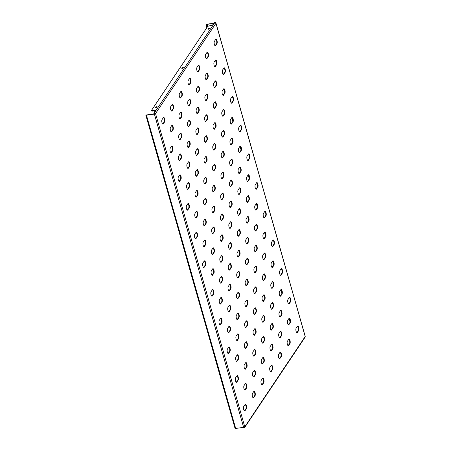 <?xml version="1.0" encoding="UTF-8"?>
<svg xmlns="http://www.w3.org/2000/svg" width="451" height="451" viewBox="0 0 451 451"><rect width="100%" height="100%" fill="white"/><g stroke="black" fill="none" stroke-linecap="round" stroke-linejoin="round"><path stroke-width="0.68" d="M205.368 78.356A2.385 0.84 82.1 0 0 206.355 79.737A2.385 0.84 82.1 0 0 206.637 79.528L207.95 77.572A2.385 0.84 82.1 0 0 208.091 74.86A2.385 0.84 82.1 0 0 207.009 73.056A2.385 0.84 82.1 0 0 206.721 73.271L205.414 75.227A2.385 0.84 82.1 0 0 205.368 78.356M206.124 79.686A2.385 0.84 82.1 0 0 206.197 79.59L207.505 77.634A2.385 0.84 82.1 0 0 207.708 75.238A2.385 0.84 82.1 0 0 206.8 73.175M214.101 65.31A2.385 0.84 82.1 0 0 215.082 66.692A2.385 0.84 82.1 0 0 215.369 66.483L216.677 64.527A2.385 0.84 82.1 0 0 216.824 61.815A2.385 0.84 82.1 0 0 215.736 60.011A2.385 0.84 82.1 0 0 215.448 60.22L214.14 62.176A2.385 0.84 82.1 0 0 214.101 65.31M214.851 66.635A2.385 0.84 82.1 0 0 214.924 66.545L216.238 64.589A2.385 0.84 82.1 0 0 216.435 62.187A2.385 0.84 82.1 0 0 215.527 60.13M205.65 57.486A2.385 0.84 82.1 0 0 206.631 58.872A2.385 0.84 82.1 0 0 206.919 58.664L208.227 56.702A2.385 0.84 82.1 0 0 208.373 53.996A2.385 0.84 82.1 0 0 207.285 52.192A2.385 0.84 82.1 0 0 207.003 52.401L205.69 54.357A2.385 0.84 82.1 0 0 205.65 57.486M206.4 58.816A2.385 0.84 82.1 0 0 206.473 58.72L207.787 56.764A2.385 0.84 82.1 0 0 207.99 54.368A2.385 0.84 82.1 0 0 207.077 52.305M214.377 44.44A2.385 0.84 82.1 0 0 215.364 45.822A2.385 0.84 82.1 0 0 215.646 45.613L216.954 43.657A2.385 0.84 82.1 0 0 217.1 40.951A2.385 0.84 82.1 0 0 216.012 39.147A2.385 0.84 82.1 0 0 215.73 39.355L214.422 41.312A2.385 0.84 82.1 0 0 214.377 44.44M215.127 45.771A2.385 0.84 82.1 0 0 215.206 45.675L216.514 43.719A2.385 0.84 82.1 0 0 216.717 41.323A2.385 0.84 82.1 0 0 215.803 39.26M155.866 107.49A0.874 0.299 164.1 0 1 156.993 107.169M155.556 107.225A0.874 0.299 164.1 0 1 156.446 106.786A0.874 0.299 164.1 0 1 157.207 106.876A0.874 0.299 164.1 0 1 157.173 107.005A0.874 0.299 164.1 0 1 156.288 107.445A0.874 0.299 164.1 0 1 155.527 107.355A0.874 0.299 164.1 0 1 155.556 107.225M208.238 29.214A0.874 0.299 164.1 0 1 209.365 28.892M207.928 28.949A0.874 0.299 164.1 0 1 208.819 28.509A0.874 0.299 164.1 0 1 209.58 28.599A0.874 0.299 164.1 0 1 209.552 28.723A0.874 0.299 164.1 0 1 208.661 29.168A0.874 0.299 164.1 0 1 207.9 29.078A0.874 0.299 164.1 0 1 207.928 28.949M182.052 68.355A0.874 0.299 164.1 0 1 183.179 68.033M181.742 68.09A0.874 0.299 164.1 0 1 182.632 67.644A0.874 0.299 164.1 0 1 183.394 67.735A0.874 0.299 164.1 0 1 183.36 67.864A0.874 0.299 164.1 0 1 182.475 68.31A0.874 0.299 164.1 0 1 181.714 68.214A0.874 0.299 164.1 0 1 181.742 68.09M196.924 70.536A2.385 0.84 82.1 0 0 197.904 71.918A2.385 0.84 82.1 0 0 198.186 71.709L199.5 69.753A2.385 0.84 82.1 0 0 199.641 67.041A2.385 0.84 82.1 0 0 198.558 65.237A2.385 0.84 82.1 0 0 198.271 65.446L196.963 67.402A2.385 0.84 82.1 0 0 196.924 70.536M197.673 71.861A2.385 0.84 82.1 0 0 197.747 71.771L199.054 69.815A2.385 0.84 82.1 0 0 199.257 67.413A2.385 0.84 82.1 0 0 198.35 65.356M188.191 83.582A2.385 0.84 82.1 0 0 189.178 84.963A2.385 0.84 82.1 0 0 189.459 84.754L190.767 82.798A2.385 0.84 82.1 0 0 190.914 80.086A2.385 0.84 82.1 0 0 189.826 78.282A2.385 0.84 82.1 0 0 189.544 78.497L188.236 80.453A2.385 0.84 82.1 0 0 188.191 83.582M188.941 84.912A2.385 0.84 82.1 0 0 189.02 84.816L190.328 82.86A2.385 0.84 82.1 0 0 190.531 80.464A2.385 0.84 82.1 0 0 189.617 78.401M179.464 96.627A2.385 0.84 82.1 0 0 180.445 98.008A2.385 0.84 82.1 0 0 180.733 97.799L182.041 95.843A2.385 0.84 82.1 0 0 182.187 93.137A2.385 0.84 82.1 0 0 181.099 91.333A2.385 0.84 82.1 0 0 180.812 91.542L179.504 93.498A2.385 0.84 82.1 0 0 179.464 96.627M180.214 97.957A2.385 0.84 82.1 0 0 180.287 97.861L181.601 95.905A2.385 0.84 82.1 0 0 181.798 93.509A2.385 0.84 82.1 0 0 180.89 91.446M170.732 109.672A2.385 0.84 82.1 0 0 171.718 111.053A2.385 0.84 82.1 0 0 172 110.845L173.314 108.888A2.385 0.84 82.1 0 0 173.455 106.182A2.385 0.84 82.1 0 0 172.372 104.378A2.385 0.84 82.1 0 0 172.085 104.587L170.777 106.543A2.385 0.84 82.1 0 0 170.732 109.672M171.487 111.002A2.385 0.84 82.1 0 0 171.56 110.907L172.868 108.95A2.385 0.84 82.1 0 0 173.071 106.554A2.385 0.84 82.1 0 0 172.164 104.491M162.005 122.717A2.385 0.84 82.1 0 0 162.986 124.104A2.385 0.84 82.1 0 0 163.273 123.895L164.581 121.933A2.385 0.84 82.1 0 0 164.728 119.227A2.385 0.84 82.1 0 0 163.64 117.423A2.385 0.84 82.1 0 0 163.358 117.632L162.05 119.588A2.385 0.84 82.1 0 0 162.005 122.717M162.755 124.048A2.385 0.84 82.1 0 0 162.834 123.952L164.141 121.995A2.385 0.84 82.1 0 0 164.344 119.6A2.385 0.84 82.1 0 0 163.431 117.536M222.552 73.13A2.385 0.84 82.1 0 0 223.533 74.511A2.385 0.84 82.1 0 0 223.82 74.302L225.128 72.346A2.385 0.84 82.1 0 0 225.274 69.634A2.385 0.84 82.1 0 0 224.186 67.83A2.385 0.84 82.1 0 0 223.899 68.045L222.591 70.001A2.385 0.84 82.1 0 0 222.552 73.13M223.301 74.46A2.385 0.84 82.1 0 0 223.375 74.364L224.683 72.408A2.385 0.84 82.1 0 0 224.886 70.012A2.385 0.84 82.1 0 0 223.978 67.949M213.819 86.175A2.385 0.84 82.1 0 0 214.806 87.556A2.385 0.84 82.1 0 0 215.088 87.347L216.395 85.391A2.385 0.84 82.1 0 0 216.542 82.685A2.385 0.84 82.1 0 0 215.46 80.881A2.385 0.84 82.1 0 0 215.172 81.09L213.864 83.046A2.385 0.84 82.1 0 0 213.819 86.175M214.569 87.505A2.385 0.84 82.1 0 0 214.648 87.409L215.956 85.453A2.385 0.84 82.1 0 0 216.159 83.057A2.385 0.84 82.1 0 0 215.245 80.994M205.092 99.22A2.385 0.84 82.1 0 0 206.073 100.601A2.385 0.84 82.1 0 0 206.361 100.393L207.669 98.436A2.385 0.84 82.1 0 0 207.815 95.73A2.385 0.84 82.1 0 0 206.727 93.926A2.385 0.84 82.1 0 0 206.445 94.135L205.132 96.091A2.385 0.84 82.1 0 0 205.092 99.22M205.842 100.55A2.385 0.84 82.1 0 0 205.921 100.455L207.229 98.498A2.385 0.84 82.1 0 0 207.432 96.102A2.385 0.84 82.1 0 0 206.519 94.039M196.365 112.265A2.385 0.84 82.1 0 0 197.346 113.652A2.385 0.84 82.1 0 0 197.634 113.443L198.942 111.482A2.385 0.84 82.1 0 0 199.088 108.776A2.385 0.84 82.1 0 0 198 106.972A2.385 0.84 82.1 0 0 197.713 107.18L196.405 109.136A2.385 0.84 82.1 0 0 196.365 112.265M197.115 113.596A2.385 0.84 82.1 0 0 197.188 113.5L198.496 111.544A2.385 0.84 82.1 0 0 198.699 109.148A2.385 0.84 82.1 0 0 197.792 107.084M187.633 125.316A2.385 0.84 82.1 0 0 188.619 126.697A2.385 0.84 82.1 0 0 188.901 126.489L190.209 124.532A2.385 0.84 82.1 0 0 190.356 121.821A2.385 0.84 82.1 0 0 189.268 120.017A2.385 0.84 82.1 0 0 188.986 120.225L187.678 122.182A2.385 0.84 82.1 0 0 187.633 125.316M188.383 126.641A2.385 0.84 82.1 0 0 188.462 126.551L189.77 124.594A2.385 0.84 82.1 0 0 189.972 122.193A2.385 0.84 82.1 0 0 189.059 120.135M178.906 138.361A2.385 0.84 82.1 0 0 179.887 139.742A2.385 0.84 82.1 0 0 180.174 139.534L181.482 137.578A2.385 0.84 82.1 0 0 181.629 134.866A2.385 0.84 82.1 0 0 180.541 133.062A2.385 0.84 82.1 0 0 180.259 133.276L178.946 135.232A2.385 0.84 82.1 0 0 178.906 138.361M179.656 139.692A2.385 0.84 82.1 0 0 179.729 139.596L181.043 137.64A2.385 0.84 82.1 0 0 181.246 135.238A2.385 0.84 82.1 0 0 180.332 133.18M170.179 151.406A2.385 0.84 82.1 0 0 171.16 152.788A2.385 0.84 82.1 0 0 171.442 152.579L172.756 150.623A2.385 0.84 82.1 0 0 172.896 147.917A2.385 0.84 82.1 0 0 171.814 146.113A2.385 0.84 82.1 0 0 171.527 146.321L170.219 148.278A2.385 0.84 82.1 0 0 170.179 151.406M170.929 152.737A2.385 0.84 82.1 0 0 171.002 152.641L172.31 150.685A2.385 0.84 82.1 0 0 172.513 148.289A2.385 0.84 82.1 0 0 171.605 146.225M230.72 101.819A2.385 0.84 82.1 0 0 231.707 103.2A2.385 0.84 82.1 0 0 231.989 102.991L233.297 101.03A2.385 0.84 82.1 0 0 233.443 98.324A2.385 0.84 82.1 0 0 232.355 96.52A2.385 0.84 82.1 0 0 232.073 96.728L230.765 98.684A2.385 0.84 82.1 0 0 230.72 101.819M231.47 103.144A2.385 0.84 82.1 0 0 231.549 103.048L232.857 101.092A2.385 0.84 82.1 0 0 233.06 98.696A2.385 0.84 82.1 0 0 232.147 96.632M221.993 114.864A2.385 0.84 82.1 0 0 222.974 116.245A2.385 0.84 82.1 0 0 223.262 116.037L224.57 114.08A2.385 0.84 82.1 0 0 224.716 111.369A2.385 0.84 82.1 0 0 223.628 109.565A2.385 0.84 82.1 0 0 223.346 109.773L222.033 111.73A2.385 0.84 82.1 0 0 221.993 114.864M222.743 116.189A2.385 0.84 82.1 0 0 222.817 116.099L224.13 114.142A2.385 0.84 82.1 0 0 224.333 111.741A2.385 0.84 82.1 0 0 223.42 109.683M213.267 127.909A2.385 0.84 82.1 0 0 214.248 129.29A2.385 0.84 82.1 0 0 214.529 129.082L215.843 127.126A2.385 0.84 82.1 0 0 215.984 124.414A2.385 0.84 82.1 0 0 214.901 122.61A2.385 0.84 82.1 0 0 214.614 122.824L213.306 124.78A2.385 0.84 82.1 0 0 213.267 127.909M214.016 129.24A2.385 0.84 82.1 0 0 214.09 129.144L215.398 127.188A2.385 0.84 82.1 0 0 215.601 124.792A2.385 0.84 82.1 0 0 214.693 122.728M204.534 140.954A2.385 0.84 82.1 0 0 205.521 142.336A2.385 0.84 82.1 0 0 205.803 142.127L207.11 140.171A2.385 0.84 82.1 0 0 207.257 137.465A2.385 0.84 82.1 0 0 206.169 135.661A2.385 0.84 82.1 0 0 205.887 135.869L204.579 137.826A2.385 0.84 82.1 0 0 204.534 140.954M205.284 142.285A2.385 0.84 82.1 0 0 205.363 142.189L206.671 140.233A2.385 0.84 82.1 0 0 206.874 137.837A2.385 0.84 82.1 0 0 205.96 135.774M195.807 154A2.385 0.84 82.1 0 0 196.788 155.381A2.385 0.84 82.1 0 0 197.076 155.172L198.384 153.216A2.385 0.84 82.1 0 0 198.53 150.51A2.385 0.84 82.1 0 0 197.442 148.706A2.385 0.84 82.1 0 0 197.16 148.915L195.847 150.871A2.385 0.84 82.1 0 0 195.807 154M196.557 155.33A2.385 0.84 82.1 0 0 196.63 155.234L197.944 153.278A2.385 0.84 82.1 0 0 198.147 150.882A2.385 0.84 82.1 0 0 197.234 148.819M187.08 167.045A2.385 0.84 82.1 0 0 188.061 168.432A2.385 0.84 82.1 0 0 188.343 168.223L189.657 166.261A2.385 0.84 82.1 0 0 189.798 163.555A2.385 0.84 82.1 0 0 188.715 161.751A2.385 0.84 82.1 0 0 188.428 161.96L187.12 163.916A2.385 0.84 82.1 0 0 187.08 167.045M187.83 168.375A2.385 0.84 82.1 0 0 187.904 168.279L189.211 166.323A2.385 0.84 82.1 0 0 189.414 163.927A2.385 0.84 82.1 0 0 188.507 161.864M178.348 180.096A2.385 0.84 82.1 0 0 179.335 181.477A2.385 0.84 82.1 0 0 179.616 181.268L180.924 179.312A2.385 0.84 82.1 0 0 181.071 176.6A2.385 0.84 82.1 0 0 179.983 174.796A2.385 0.84 82.1 0 0 179.701 175.005L178.393 176.961A2.385 0.84 82.1 0 0 178.348 180.096M179.098 181.42A2.385 0.84 82.1 0 0 179.177 181.33L180.485 179.368A2.385 0.84 82.1 0 0 180.688 176.972A2.385 0.84 82.1 0 0 179.774 174.915M238.895 130.502A2.385 0.84 82.1 0 0 239.876 131.884A2.385 0.84 82.1 0 0 240.163 131.675L241.471 129.719A2.385 0.84 82.1 0 0 241.618 127.013A2.385 0.84 82.1 0 0 240.53 125.209A2.385 0.84 82.1 0 0 240.242 125.417L238.934 127.374A2.385 0.84 82.1 0 0 238.895 130.502M239.644 131.833A2.385 0.84 82.1 0 0 239.718 131.737L241.031 129.781A2.385 0.84 82.1 0 0 241.229 127.385A2.385 0.84 82.1 0 0 240.321 125.322M230.162 143.548A2.385 0.84 82.1 0 0 231.149 144.934A2.385 0.84 82.1 0 0 231.431 144.72L232.744 142.764A2.385 0.84 82.1 0 0 232.885 140.058A2.385 0.84 82.1 0 0 231.803 138.254A2.385 0.84 82.1 0 0 231.515 138.463L230.207 140.419A2.385 0.84 82.1 0 0 230.162 143.548M230.918 144.878A2.385 0.84 82.1 0 0 230.991 144.782L232.299 142.826A2.385 0.84 82.1 0 0 232.502 140.43A2.385 0.84 82.1 0 0 231.594 138.367M221.435 156.598A2.385 0.84 82.1 0 0 222.416 157.98A2.385 0.84 82.1 0 0 222.704 157.771L224.012 155.809A2.385 0.84 82.1 0 0 224.158 153.103A2.385 0.84 82.1 0 0 223.07 151.299A2.385 0.84 82.1 0 0 222.788 151.508L221.48 153.464A2.385 0.84 82.1 0 0 221.435 156.598M222.185 157.923A2.385 0.84 82.1 0 0 222.264 157.827L223.572 155.871A2.385 0.84 82.1 0 0 223.775 153.475A2.385 0.84 82.1 0 0 222.862 151.412M212.709 169.644A2.385 0.84 82.1 0 0 213.689 171.025A2.385 0.84 82.1 0 0 213.977 170.816L215.285 168.86A2.385 0.84 82.1 0 0 215.431 166.148A2.385 0.84 82.1 0 0 214.343 164.344A2.385 0.84 82.1 0 0 214.056 164.553L212.748 166.509A2.385 0.84 82.1 0 0 212.709 169.644M213.458 170.968A2.385 0.84 82.1 0 0 213.532 170.878L214.839 168.922A2.385 0.84 82.1 0 0 215.042 166.52A2.385 0.84 82.1 0 0 214.135 164.463M203.976 182.689A2.385 0.84 82.1 0 0 204.963 184.07A2.385 0.84 82.1 0 0 205.244 183.861L206.552 181.905A2.385 0.84 82.1 0 0 206.699 179.194A2.385 0.84 82.1 0 0 205.617 177.39A2.385 0.84 82.1 0 0 205.329 177.604L204.021 179.56A2.385 0.84 82.1 0 0 203.976 182.689M204.726 184.019A2.385 0.84 82.1 0 0 204.805 183.923L206.113 181.967A2.385 0.84 82.1 0 0 206.316 179.571A2.385 0.84 82.1 0 0 205.402 177.508M195.249 195.734A2.385 0.84 82.1 0 0 196.23 197.115A2.385 0.84 82.1 0 0 196.518 196.907L197.826 194.95A2.385 0.84 82.1 0 0 197.972 192.244A2.385 0.84 82.1 0 0 196.884 190.44A2.385 0.84 82.1 0 0 196.602 190.649L195.289 192.605A2.385 0.84 82.1 0 0 195.249 195.734M195.999 197.064A2.385 0.84 82.1 0 0 196.078 196.969L197.386 195.012A2.385 0.84 82.1 0 0 197.589 192.616A2.385 0.84 82.1 0 0 196.675 190.553M186.522 208.779A2.385 0.84 82.1 0 0 187.503 210.16A2.385 0.84 82.1 0 0 187.791 209.952L189.099 207.996A2.385 0.84 82.1 0 0 189.245 205.29A2.385 0.84 82.1 0 0 188.157 203.486A2.385 0.84 82.1 0 0 187.87 203.694L186.562 205.65A2.385 0.84 82.1 0 0 186.522 208.779M187.272 210.11A2.385 0.84 82.1 0 0 187.345 210.014L188.653 208.058A2.385 0.84 82.1 0 0 188.856 205.662A2.385 0.84 82.1 0 0 187.949 203.598M247.063 159.192A2.385 0.84 82.1 0 0 248.05 160.573A2.385 0.84 82.1 0 0 248.332 160.364L249.64 158.408A2.385 0.84 82.1 0 0 249.786 155.696A2.385 0.84 82.1 0 0 248.698 153.892A2.385 0.84 82.1 0 0 248.416 154.101L247.109 156.063A2.385 0.84 82.1 0 0 247.063 159.192M247.813 160.517A2.385 0.84 82.1 0 0 247.892 160.426L249.2 158.47A2.385 0.84 82.1 0 0 249.403 156.069A2.385 0.84 82.1 0 0 248.49 154.011M238.337 172.237A2.385 0.84 82.1 0 0 239.318 173.618A2.385 0.84 82.1 0 0 239.605 173.41L240.913 171.453A2.385 0.84 82.1 0 0 241.06 168.742A2.385 0.84 82.1 0 0 239.971 166.938A2.385 0.84 82.1 0 0 239.69 167.152L238.376 169.108A2.385 0.84 82.1 0 0 238.337 172.237M239.086 173.567A2.385 0.84 82.1 0 0 239.16 173.472L240.473 171.515A2.385 0.84 82.1 0 0 240.676 169.119A2.385 0.84 82.1 0 0 239.763 167.056M229.61 185.282A2.385 0.84 82.1 0 0 230.591 186.663A2.385 0.84 82.1 0 0 230.873 186.455L232.186 184.498A2.385 0.84 82.1 0 0 232.327 181.792A2.385 0.84 82.1 0 0 231.245 179.988A2.385 0.84 82.1 0 0 230.957 180.197L229.649 182.153A2.385 0.84 82.1 0 0 229.61 185.282M230.36 186.613A2.385 0.84 82.1 0 0 230.433 186.517L231.741 184.56A2.385 0.84 82.1 0 0 231.944 182.165A2.385 0.84 82.1 0 0 231.036 180.101M220.877 198.327A2.385 0.84 82.1 0 0 221.864 199.708A2.385 0.84 82.1 0 0 222.146 199.5L223.454 197.544A2.385 0.84 82.1 0 0 223.6 194.838A2.385 0.84 82.1 0 0 222.512 193.034A2.385 0.84 82.1 0 0 222.23 193.242L220.922 195.198A2.385 0.84 82.1 0 0 220.877 198.327M221.627 199.658A2.385 0.84 82.1 0 0 221.706 199.562L223.014 197.606A2.385 0.84 82.1 0 0 223.217 195.21A2.385 0.84 82.1 0 0 222.304 193.146M212.15 211.372A2.385 0.84 82.1 0 0 213.131 212.759A2.385 0.84 82.1 0 0 213.419 212.551L214.727 210.589A2.385 0.84 82.1 0 0 214.873 207.883A2.385 0.84 82.1 0 0 213.785 206.079A2.385 0.84 82.1 0 0 213.503 206.287L212.19 208.244A2.385 0.84 82.1 0 0 212.15 211.372M212.9 212.703A2.385 0.84 82.1 0 0 212.973 212.607L214.287 210.651A2.385 0.84 82.1 0 0 214.49 208.255A2.385 0.84 82.1 0 0 213.577 206.192M203.424 224.423A2.385 0.84 82.1 0 0 204.404 225.804A2.385 0.84 82.1 0 0 204.686 225.596L206 223.64A2.385 0.84 82.1 0 0 206.141 220.928A2.385 0.84 82.1 0 0 205.058 219.124A2.385 0.84 82.1 0 0 204.771 219.333L203.463 221.289A2.385 0.84 82.1 0 0 203.424 224.423M204.173 225.748A2.385 0.84 82.1 0 0 204.247 225.658L205.555 223.702A2.385 0.84 82.1 0 0 205.757 221.3A2.385 0.84 82.1 0 0 204.85 219.242M194.691 237.468A2.385 0.84 82.1 0 0 195.678 238.85A2.385 0.84 82.1 0 0 195.959 238.641L197.267 236.685A2.385 0.84 82.1 0 0 197.414 233.973A2.385 0.84 82.1 0 0 196.326 232.169A2.385 0.84 82.1 0 0 196.044 232.383L194.736 234.34A2.385 0.84 82.1 0 0 194.691 237.468M195.441 238.799A2.385 0.84 82.1 0 0 195.52 238.703L196.828 236.747A2.385 0.84 82.1 0 0 197.031 234.351A2.385 0.84 82.1 0 0 196.117 232.288M255.238 187.875A2.385 0.84 82.1 0 0 256.219 189.262A2.385 0.84 82.1 0 0 256.506 189.048L257.814 187.092A2.385 0.84 82.1 0 0 257.961 184.386A2.385 0.84 82.1 0 0 256.873 182.582A2.385 0.84 82.1 0 0 256.591 182.79L255.277 184.747A2.385 0.84 82.1 0 0 255.238 187.875M255.988 189.206A2.385 0.84 82.1 0 0 256.061 189.11L257.374 187.154A2.385 0.84 82.1 0 0 257.577 184.758A2.385 0.84 82.1 0 0 256.664 182.694M246.511 200.926A2.385 0.84 82.1 0 0 247.492 202.307A2.385 0.84 82.1 0 0 247.774 202.099L249.087 200.137A2.385 0.84 82.1 0 0 249.228 197.431A2.385 0.84 82.1 0 0 248.146 195.627A2.385 0.84 82.1 0 0 247.858 195.835L246.55 197.792A2.385 0.84 82.1 0 0 246.511 200.926M247.261 202.251A2.385 0.84 82.1 0 0 247.334 202.161L248.642 200.199A2.385 0.84 82.1 0 0 248.845 197.803A2.385 0.84 82.1 0 0 247.937 195.74M237.778 213.971A2.385 0.84 82.1 0 0 238.765 215.352A2.385 0.84 82.1 0 0 239.047 215.144L240.355 213.188A2.385 0.84 82.1 0 0 240.501 210.476A2.385 0.84 82.1 0 0 239.413 208.672A2.385 0.84 82.1 0 0 239.131 208.881L237.824 210.843A2.385 0.84 82.1 0 0 237.778 213.971M238.528 215.296A2.385 0.84 82.1 0 0 238.607 215.206L239.915 213.25A2.385 0.84 82.1 0 0 240.118 210.848A2.385 0.84 82.1 0 0 239.205 208.79M229.052 227.016A2.385 0.84 82.1 0 0 230.033 228.398A2.385 0.84 82.1 0 0 230.32 228.189L231.628 226.233A2.385 0.84 82.1 0 0 231.775 223.521A2.385 0.84 82.1 0 0 230.686 221.717A2.385 0.84 82.1 0 0 230.399 221.931L229.091 223.888A2.385 0.84 82.1 0 0 229.052 227.016M229.801 228.347A2.385 0.84 82.1 0 0 229.875 228.251L231.188 226.295A2.385 0.84 82.1 0 0 231.386 223.899A2.385 0.84 82.1 0 0 230.478 221.836M220.319 240.062A2.385 0.84 82.1 0 0 221.306 241.443A2.385 0.84 82.1 0 0 221.588 241.234L222.901 239.278A2.385 0.84 82.1 0 0 223.042 236.572A2.385 0.84 82.1 0 0 221.96 234.768A2.385 0.84 82.1 0 0 221.672 234.977L220.364 236.933A2.385 0.84 82.1 0 0 220.319 240.062M221.075 241.392A2.385 0.84 82.1 0 0 221.148 241.296L222.456 239.34A2.385 0.84 82.1 0 0 222.659 236.944A2.385 0.84 82.1 0 0 221.751 234.881M211.592 253.107A2.385 0.84 82.1 0 0 212.573 254.488A2.385 0.84 82.1 0 0 212.861 254.279L214.169 252.323A2.385 0.84 82.1 0 0 214.315 249.617A2.385 0.84 82.1 0 0 213.227 247.813A2.385 0.84 82.1 0 0 212.945 248.022L211.637 249.978A2.385 0.84 82.1 0 0 211.592 253.107M212.342 254.437A2.385 0.84 82.1 0 0 212.421 254.341L213.729 252.385A2.385 0.84 82.1 0 0 213.932 249.989A2.385 0.84 82.1 0 0 213.019 247.926M202.865 266.152A2.385 0.84 82.1 0 0 203.846 267.539A2.385 0.84 82.1 0 0 204.134 267.33L205.442 265.368A2.385 0.84 82.1 0 0 205.588 262.662A2.385 0.84 82.1 0 0 204.5 260.858A2.385 0.84 82.1 0 0 204.213 261.067L202.905 263.023A2.385 0.84 82.1 0 0 202.865 266.152M203.615 267.482A2.385 0.84 82.1 0 0 203.689 267.387L204.996 265.43A2.385 0.84 82.1 0 0 205.199 263.034A2.385 0.84 82.1 0 0 204.292 260.971M263.407 216.565A2.385 0.84 82.1 0 0 264.393 217.946A2.385 0.84 82.1 0 0 264.675 217.737L265.983 215.781A2.385 0.84 82.1 0 0 266.129 213.069A2.385 0.84 82.1 0 0 265.047 211.271A2.385 0.84 82.1 0 0 264.76 211.48L263.452 213.436A2.385 0.84 82.1 0 0 263.407 216.565M264.156 217.895A2.385 0.84 82.1 0 0 264.235 217.799L265.543 215.843A2.385 0.84 82.1 0 0 265.746 213.447A2.385 0.84 82.1 0 0 264.833 211.384M254.68 229.61A2.385 0.84 82.1 0 0 255.661 230.991A2.385 0.84 82.1 0 0 255.948 230.782L257.256 228.826A2.385 0.84 82.1 0 0 257.403 226.12A2.385 0.84 82.1 0 0 256.315 224.316A2.385 0.84 82.1 0 0 256.033 224.525L254.719 226.481A2.385 0.84 82.1 0 0 254.68 229.61M255.429 230.94A2.385 0.84 82.1 0 0 255.508 230.844L256.816 228.888A2.385 0.84 82.1 0 0 257.019 226.492A2.385 0.84 82.1 0 0 256.106 224.429M245.953 242.655A2.385 0.84 82.1 0 0 246.934 244.042A2.385 0.84 82.1 0 0 247.221 243.828L248.529 241.871A2.385 0.84 82.1 0 0 248.676 239.165A2.385 0.84 82.1 0 0 247.588 237.361A2.385 0.84 82.1 0 0 247.3 237.57L245.992 239.526A2.385 0.84 82.1 0 0 245.953 242.655M246.703 243.985A2.385 0.84 82.1 0 0 246.776 243.89L248.084 241.933A2.385 0.84 82.1 0 0 248.287 239.537A2.385 0.84 82.1 0 0 247.379 237.474M237.22 255.706A2.385 0.84 82.1 0 0 238.207 257.087A2.385 0.84 82.1 0 0 238.489 256.878L239.797 254.916A2.385 0.84 82.1 0 0 239.943 252.21A2.385 0.84 82.1 0 0 238.855 250.406A2.385 0.84 82.1 0 0 238.573 250.615L237.265 252.571A2.385 0.84 82.1 0 0 237.22 255.706M237.97 257.031A2.385 0.84 82.1 0 0 238.049 256.94L239.357 254.978A2.385 0.84 82.1 0 0 239.56 252.583A2.385 0.84 82.1 0 0 238.647 250.519M228.494 268.751A2.385 0.84 82.1 0 0 229.474 270.132A2.385 0.84 82.1 0 0 229.762 269.923L231.07 267.967A2.385 0.84 82.1 0 0 231.216 265.256A2.385 0.84 82.1 0 0 230.128 263.452A2.385 0.84 82.1 0 0 229.847 263.66L228.533 265.622A2.385 0.84 82.1 0 0 228.494 268.751M229.243 270.076A2.385 0.84 82.1 0 0 229.317 269.986L230.63 268.029A2.385 0.84 82.1 0 0 230.833 265.628A2.385 0.84 82.1 0 0 229.92 263.57M219.767 281.796A2.385 0.84 82.1 0 0 220.748 283.177A2.385 0.84 82.1 0 0 221.029 282.969L222.343 281.012A2.385 0.84 82.1 0 0 222.484 278.301A2.385 0.84 82.1 0 0 221.402 276.497A2.385 0.84 82.1 0 0 221.114 276.711L219.806 278.667A2.385 0.84 82.1 0 0 219.767 281.796M220.516 283.127A2.385 0.84 82.1 0 0 220.59 283.031L221.898 281.074A2.385 0.84 82.1 0 0 222.101 278.679A2.385 0.84 82.1 0 0 221.193 276.615M211.034 294.841A2.385 0.84 82.1 0 0 212.021 296.222A2.385 0.84 82.1 0 0 212.303 296.014L213.611 294.058A2.385 0.84 82.1 0 0 213.757 291.352A2.385 0.84 82.1 0 0 212.669 289.548A2.385 0.84 82.1 0 0 212.387 289.756L211.079 291.712A2.385 0.84 82.1 0 0 211.034 294.841M211.784 296.172A2.385 0.84 82.1 0 0 211.863 296.076L213.171 294.12A2.385 0.84 82.1 0 0 213.374 291.724A2.385 0.84 82.1 0 0 212.46 289.66M271.581 245.254A2.385 0.84 82.1 0 0 272.562 246.635A2.385 0.84 82.1 0 0 272.849 246.426L274.157 244.47A2.385 0.84 82.1 0 0 274.304 241.759A2.385 0.84 82.1 0 0 273.216 239.955A2.385 0.84 82.1 0 0 272.934 240.163L271.62 242.119A2.385 0.84 82.1 0 0 271.581 245.254M272.331 246.579A2.385 0.84 82.1 0 0 272.404 246.488L273.718 244.527A2.385 0.84 82.1 0 0 273.92 242.131A2.385 0.84 82.1 0 0 273.007 240.073M262.854 258.299A2.385 0.84 82.1 0 0 263.835 259.68A2.385 0.84 82.1 0 0 264.117 259.472L265.43 257.515A2.385 0.84 82.1 0 0 265.571 254.804A2.385 0.84 82.1 0 0 264.489 253A2.385 0.84 82.1 0 0 264.201 253.208L262.894 255.17A2.385 0.84 82.1 0 0 262.854 258.299M263.604 259.624A2.385 0.84 82.1 0 0 263.677 259.534L264.985 257.577A2.385 0.84 82.1 0 0 265.188 255.176A2.385 0.84 82.1 0 0 264.28 253.118M254.122 271.344A2.385 0.84 82.1 0 0 255.108 272.725A2.385 0.84 82.1 0 0 255.39 272.517L256.698 270.561A2.385 0.84 82.1 0 0 256.844 267.849A2.385 0.84 82.1 0 0 255.756 266.051A2.385 0.84 82.1 0 0 255.475 266.259L254.167 268.215A2.385 0.84 82.1 0 0 254.122 271.344M254.871 272.675A2.385 0.84 82.1 0 0 254.95 272.579L256.258 270.623A2.385 0.84 82.1 0 0 256.461 268.227A2.385 0.84 82.1 0 0 255.548 266.163M245.395 284.389A2.385 0.84 82.1 0 0 246.376 285.771A2.385 0.84 82.1 0 0 246.663 285.562L247.971 283.606A2.385 0.84 82.1 0 0 248.118 280.9A2.385 0.84 82.1 0 0 247.03 279.096A2.385 0.84 82.1 0 0 246.748 279.304L245.434 281.261A2.385 0.84 82.1 0 0 245.395 284.389M246.145 285.72A2.385 0.84 82.1 0 0 246.218 285.624L247.531 283.668A2.385 0.84 82.1 0 0 247.734 281.272A2.385 0.84 82.1 0 0 246.821 279.208M236.668 297.435A2.385 0.84 82.1 0 0 237.649 298.821A2.385 0.84 82.1 0 0 237.931 298.607L239.244 296.651A2.385 0.84 82.1 0 0 239.385 293.945A2.385 0.84 82.1 0 0 238.303 292.141A2.385 0.84 82.1 0 0 238.015 292.349L236.707 294.306A2.385 0.84 82.1 0 0 236.668 297.435M237.418 298.765A2.385 0.84 82.1 0 0 237.491 298.669L238.799 296.713A2.385 0.84 82.1 0 0 239.002 294.317A2.385 0.84 82.1 0 0 238.094 292.254M227.935 310.485A2.385 0.84 82.1 0 0 228.922 311.867A2.385 0.84 82.1 0 0 229.204 311.658L230.512 309.696A2.385 0.84 82.1 0 0 230.658 306.99A2.385 0.84 82.1 0 0 229.57 305.186A2.385 0.84 82.1 0 0 229.288 305.395L227.98 307.351A2.385 0.84 82.1 0 0 227.935 310.485M228.685 311.81A2.385 0.84 82.1 0 0 228.764 311.714L230.072 309.758A2.385 0.84 82.1 0 0 230.275 307.362A2.385 0.84 82.1 0 0 229.362 305.299M219.209 323.53A2.385 0.84 82.1 0 0 220.189 324.912A2.385 0.84 82.1 0 0 220.477 324.703L221.785 322.747A2.385 0.84 82.1 0 0 221.931 320.035A2.385 0.84 82.1 0 0 220.843 318.231A2.385 0.84 82.1 0 0 220.556 318.44L219.248 320.402A2.385 0.84 82.1 0 0 219.209 323.53M219.958 324.855A2.385 0.84 82.1 0 0 220.032 324.765L221.345 322.809A2.385 0.84 82.1 0 0 221.542 320.407A2.385 0.84 82.1 0 0 220.635 318.35M279.75 273.937A2.385 0.84 82.1 0 0 280.736 275.319A2.385 0.84 82.1 0 0 281.018 275.11L282.332 273.154A2.385 0.84 82.1 0 0 282.473 270.448A2.385 0.84 82.1 0 0 281.39 268.644A2.385 0.84 82.1 0 0 281.103 268.852L279.795 270.809A2.385 0.84 82.1 0 0 279.75 273.937M280.505 275.268A2.385 0.84 82.1 0 0 280.578 275.172L281.886 273.216A2.385 0.84 82.1 0 0 282.089 270.82A2.385 0.84 82.1 0 0 281.182 268.757M271.023 286.983A2.385 0.84 82.1 0 0 272.004 288.369A2.385 0.84 82.1 0 0 272.291 288.155L273.599 286.199A2.385 0.84 82.1 0 0 273.746 283.493A2.385 0.84 82.1 0 0 272.658 281.689A2.385 0.84 82.1 0 0 272.376 281.898L271.068 283.854A2.385 0.84 82.1 0 0 271.023 286.983M271.773 288.313A2.385 0.84 82.1 0 0 271.852 288.217L273.159 286.261A2.385 0.84 82.1 0 0 273.362 283.865A2.385 0.84 82.1 0 0 272.449 281.802M262.296 300.033A2.385 0.84 82.1 0 0 263.277 301.415A2.385 0.84 82.1 0 0 263.564 301.206L264.872 299.25A2.385 0.84 82.1 0 0 265.019 296.538A2.385 0.84 82.1 0 0 263.931 294.734A2.385 0.84 82.1 0 0 263.643 294.943L262.335 296.899A2.385 0.84 82.1 0 0 262.296 300.033M263.046 301.358A2.385 0.84 82.1 0 0 263.119 301.268L264.427 299.306A2.385 0.84 82.1 0 0 264.63 296.91A2.385 0.84 82.1 0 0 263.722 294.847M253.563 313.079A2.385 0.84 82.1 0 0 254.55 314.46A2.385 0.84 82.1 0 0 254.832 314.251L256.14 312.295A2.385 0.84 82.1 0 0 256.286 309.583A2.385 0.84 82.1 0 0 255.204 307.779A2.385 0.84 82.1 0 0 254.916 307.988L253.609 309.95A2.385 0.84 82.1 0 0 253.563 313.079M254.313 314.403A2.385 0.84 82.1 0 0 254.392 314.313L255.7 312.357A2.385 0.84 82.1 0 0 255.903 309.955A2.385 0.84 82.1 0 0 254.99 307.898M244.837 326.124A2.385 0.84 82.1 0 0 245.818 327.505A2.385 0.84 82.1 0 0 246.105 327.296L247.413 325.34A2.385 0.84 82.1 0 0 247.56 322.628A2.385 0.84 82.1 0 0 246.471 320.83A2.385 0.84 82.1 0 0 246.19 321.039L244.876 322.995A2.385 0.84 82.1 0 0 244.837 326.124M245.586 327.454A2.385 0.84 82.1 0 0 245.665 327.358L246.973 325.402A2.385 0.84 82.1 0 0 247.176 323.006A2.385 0.84 82.1 0 0 246.263 320.943M236.11 339.169A2.385 0.84 82.1 0 0 237.091 340.55A2.385 0.84 82.1 0 0 237.378 340.342L238.686 338.385A2.385 0.84 82.1 0 0 238.833 335.679A2.385 0.84 82.1 0 0 237.745 333.875A2.385 0.84 82.1 0 0 237.457 334.084L236.149 336.04A2.385 0.84 82.1 0 0 236.11 339.169M236.86 340.499A2.385 0.84 82.1 0 0 236.933 340.404L238.241 338.447A2.385 0.84 82.1 0 0 238.444 336.051A2.385 0.84 82.1 0 0 237.536 333.988M227.377 352.214A2.385 0.84 82.1 0 0 228.364 353.601A2.385 0.84 82.1 0 0 228.646 353.387L229.954 351.43A2.385 0.84 82.1 0 0 230.1 348.724A2.385 0.84 82.1 0 0 229.012 346.92A2.385 0.84 82.1 0 0 228.73 347.129L227.422 349.085A2.385 0.84 82.1 0 0 227.377 352.214M228.127 353.545A2.385 0.84 82.1 0 0 228.206 353.449L229.514 351.492A2.385 0.84 82.1 0 0 229.717 349.097A2.385 0.84 82.1 0 0 228.804 347.033M287.924 302.627A2.385 0.84 82.1 0 0 288.905 304.008A2.385 0.84 82.1 0 0 289.192 303.799L290.5 301.843A2.385 0.84 82.1 0 0 290.647 299.131A2.385 0.84 82.1 0 0 289.559 297.327A2.385 0.84 82.1 0 0 289.277 297.536L287.964 299.498A2.385 0.84 82.1 0 0 287.924 302.627M288.674 303.957A2.385 0.84 82.1 0 0 288.747 303.861L290.061 301.905A2.385 0.84 82.1 0 0 290.264 299.503A2.385 0.84 82.1 0 0 289.35 297.446M279.197 315.672A2.385 0.84 82.1 0 0 280.178 317.053A2.385 0.84 82.1 0 0 280.46 316.844L281.774 314.888A2.385 0.84 82.1 0 0 281.914 312.177A2.385 0.84 82.1 0 0 280.832 310.378A2.385 0.84 82.1 0 0 280.545 310.587L279.237 312.543A2.385 0.84 82.1 0 0 279.197 315.672M279.947 317.002A2.385 0.84 82.1 0 0 280.02 316.906L281.328 314.95A2.385 0.84 82.1 0 0 281.531 312.554A2.385 0.84 82.1 0 0 280.623 310.491M270.465 328.717A2.385 0.84 82.1 0 0 271.451 330.098A2.385 0.84 82.1 0 0 271.733 329.89L273.041 327.933A2.385 0.84 82.1 0 0 273.188 325.227A2.385 0.84 82.1 0 0 272.1 323.423A2.385 0.84 82.1 0 0 271.818 323.632L270.51 325.588A2.385 0.84 82.1 0 0 270.465 328.717M271.214 330.047A2.385 0.84 82.1 0 0 271.293 329.952L272.601 327.995A2.385 0.84 82.1 0 0 272.804 325.599A2.385 0.84 82.1 0 0 271.891 323.536M261.738 341.762A2.385 0.84 82.1 0 0 262.719 343.149A2.385 0.84 82.1 0 0 263.006 342.935L264.314 340.979A2.385 0.84 82.1 0 0 264.461 338.273A2.385 0.84 82.1 0 0 263.373 336.469A2.385 0.84 82.1 0 0 263.091 336.677L261.777 338.633A2.385 0.84 82.1 0 0 261.738 341.762M262.488 343.093A2.385 0.84 82.1 0 0 262.561 342.997L263.874 341.041A2.385 0.84 82.1 0 0 264.077 338.645A2.385 0.84 82.1 0 0 263.164 336.581M253.011 354.813A2.385 0.84 82.1 0 0 253.992 356.194A2.385 0.84 82.1 0 0 254.274 355.986L255.587 354.029A2.385 0.84 82.1 0 0 255.728 351.318A2.385 0.84 82.1 0 0 254.646 349.514A2.385 0.84 82.1 0 0 254.358 349.722L253.05 351.679A2.385 0.84 82.1 0 0 253.011 354.813M253.761 356.138A2.385 0.84 82.1 0 0 253.834 356.048L255.142 354.086A2.385 0.84 82.1 0 0 255.345 351.69A2.385 0.84 82.1 0 0 254.437 349.626M244.279 367.858A2.385 0.84 82.1 0 0 245.265 369.239A2.385 0.84 82.1 0 0 245.547 369.031L246.855 367.075A2.385 0.84 82.1 0 0 247.001 364.363A2.385 0.84 82.1 0 0 245.913 362.559A2.385 0.84 82.1 0 0 245.632 362.767L244.324 364.729A2.385 0.84 82.1 0 0 244.279 367.858M245.028 369.183A2.385 0.84 82.1 0 0 245.107 369.093L246.415 367.137A2.385 0.84 82.1 0 0 246.618 364.735A2.385 0.84 82.1 0 0 245.705 362.677M235.552 380.903A2.385 0.84 82.1 0 0 236.533 382.285A2.385 0.84 82.1 0 0 236.82 382.076L238.128 380.12A2.385 0.84 82.1 0 0 238.275 377.408A2.385 0.84 82.1 0 0 237.187 375.604A2.385 0.84 82.1 0 0 236.905 375.818L235.591 377.775A2.385 0.84 82.1 0 0 235.552 380.903M236.301 382.234A2.385 0.84 82.1 0 0 236.375 382.138L237.688 380.182A2.385 0.84 82.1 0 0 237.891 377.786A2.385 0.84 82.1 0 0 236.978 375.722M296.098 331.31A2.385 0.84 82.1 0 0 297.079 332.697A2.385 0.84 82.1 0 0 297.361 332.483L298.675 330.527A2.385 0.84 82.1 0 0 298.816 327.821A2.385 0.84 82.1 0 0 297.733 326.017A2.385 0.84 82.1 0 0 297.446 326.225L296.138 328.181A2.385 0.84 82.1 0 0 296.098 331.31M296.848 332.641A2.385 0.84 82.1 0 0 296.921 332.545L298.229 330.589A2.385 0.84 82.1 0 0 298.432 328.193A2.385 0.84 82.1 0 0 297.525 326.129M287.366 344.361A2.385 0.84 82.1 0 0 288.352 345.742A2.385 0.84 82.1 0 0 288.634 345.534L289.942 343.577A2.385 0.84 82.1 0 0 290.089 340.866A2.385 0.84 82.1 0 0 289.001 339.062A2.385 0.84 82.1 0 0 288.719 339.27L287.411 341.227A2.385 0.84 82.1 0 0 287.366 344.361M288.116 345.686A2.385 0.84 82.1 0 0 288.195 345.596L289.503 343.634A2.385 0.84 82.1 0 0 289.705 341.238A2.385 0.84 82.1 0 0 288.792 339.18M278.639 357.406A2.385 0.84 82.1 0 0 279.62 358.787A2.385 0.84 82.1 0 0 279.908 358.579L281.215 356.623A2.385 0.84 82.1 0 0 281.362 353.911A2.385 0.84 82.1 0 0 280.274 352.107A2.385 0.84 82.1 0 0 279.986 352.316L278.679 354.277A2.385 0.84 82.1 0 0 278.639 357.406M279.389 358.737A2.385 0.84 82.1 0 0 279.462 358.641L280.776 356.685A2.385 0.84 82.1 0 0 280.973 354.283A2.385 0.84 82.1 0 0 280.065 352.225M269.907 370.451A2.385 0.84 82.1 0 0 270.893 371.833A2.385 0.84 82.1 0 0 271.175 371.624L272.489 369.668A2.385 0.84 82.1 0 0 272.63 366.956A2.385 0.84 82.1 0 0 271.547 365.158A2.385 0.84 82.1 0 0 271.26 365.366L269.952 367.323A2.385 0.84 82.1 0 0 269.907 370.451M270.662 371.782A2.385 0.84 82.1 0 0 270.735 371.686L272.043 369.73A2.385 0.84 82.1 0 0 272.246 367.334A2.385 0.84 82.1 0 0 271.339 365.271M261.18 383.497A2.385 0.84 82.1 0 0 262.161 384.878A2.385 0.84 82.1 0 0 262.448 384.669L263.756 382.713A2.385 0.84 82.1 0 0 263.903 380.007A2.385 0.84 82.1 0 0 262.815 378.203A2.385 0.84 82.1 0 0 262.533 378.412L261.225 380.368A2.385 0.84 82.1 0 0 261.18 383.497M261.93 384.827A2.385 0.84 82.1 0 0 262.008 384.731L263.316 382.775A2.385 0.84 82.1 0 0 263.519 380.379A2.385 0.84 82.1 0 0 262.606 378.316M252.453 396.542A2.385 0.84 82.1 0 0 253.434 397.929A2.385 0.84 82.1 0 0 253.721 397.714L255.029 395.758A2.385 0.84 82.1 0 0 255.176 393.052A2.385 0.84 82.1 0 0 254.088 391.248A2.385 0.84 82.1 0 0 253.8 391.457L252.492 393.413A2.385 0.84 82.1 0 0 252.453 396.542M253.203 397.872A2.385 0.84 82.1 0 0 253.276 397.776L254.584 395.82A2.385 0.84 82.1 0 0 254.787 393.424A2.385 0.84 82.1 0 0 253.879 391.361M243.72 409.593A2.385 0.84 82.1 0 0 244.707 410.974A2.385 0.84 82.1 0 0 244.989 410.765L246.297 408.809A2.385 0.84 82.1 0 0 246.443 406.097A2.385 0.84 82.1 0 0 245.361 404.293A2.385 0.84 82.1 0 0 245.073 404.502L243.765 406.458A2.385 0.84 82.1 0 0 243.72 409.593M244.47 410.917A2.385 0.84 82.1 0 0 244.549 410.827L245.857 408.865A2.385 0.84 82.1 0 0 246.06 406.469A2.385 0.84 82.1 0 0 245.147 404.406M196.642 91.401A2.385 0.84 82.1 0 0 197.623 92.782A2.385 0.84 82.1 0 0 197.91 92.573L199.218 90.617A2.385 0.84 82.1 0 0 199.365 87.911A2.385 0.84 82.1 0 0 198.277 86.107A2.385 0.84 82.1 0 0 197.995 86.316L196.687 88.272A2.385 0.84 82.1 0 0 196.642 91.401M197.391 92.731A2.385 0.84 82.1 0 0 197.47 92.635L198.778 90.679A2.385 0.84 82.1 0 0 198.981 88.283A2.385 0.84 82.1 0 0 198.068 86.22M187.915 104.446A2.385 0.84 82.1 0 0 188.896 105.827A2.385 0.84 82.1 0 0 189.183 105.619L190.491 103.662A2.385 0.84 82.1 0 0 190.638 100.956A2.385 0.84 82.1 0 0 189.55 99.152A2.385 0.84 82.1 0 0 189.262 99.361L187.954 101.317A2.385 0.84 82.1 0 0 187.915 104.446M188.665 105.776A2.385 0.84 82.1 0 0 188.738 105.681L190.046 103.724A2.385 0.84 82.1 0 0 190.249 101.328A2.385 0.84 82.1 0 0 189.341 99.265M179.182 117.491A2.385 0.84 82.1 0 0 180.169 118.878A2.385 0.84 82.1 0 0 180.451 118.669L181.759 116.708A2.385 0.84 82.1 0 0 181.905 114.002A2.385 0.84 82.1 0 0 180.823 112.198A2.385 0.84 82.1 0 0 180.535 112.406L179.227 114.362A2.385 0.84 82.1 0 0 179.182 117.491M179.932 118.822A2.385 0.84 82.1 0 0 180.011 118.726L181.319 116.77A2.385 0.84 82.1 0 0 181.522 114.374A2.385 0.84 82.1 0 0 180.609 112.31M170.455 130.542A2.385 0.84 82.1 0 0 171.436 131.923A2.385 0.84 82.1 0 0 171.724 131.715L173.032 129.758A2.385 0.84 82.1 0 0 173.178 127.047A2.385 0.84 82.1 0 0 172.09 125.243A2.385 0.84 82.1 0 0 171.808 125.451L170.495 127.407A2.385 0.84 82.1 0 0 170.455 130.542M171.205 131.867A2.385 0.84 82.1 0 0 171.284 131.777L172.592 129.815A2.385 0.84 82.1 0 0 172.795 127.419A2.385 0.84 82.1 0 0 171.882 125.361M222.27 93.994A2.385 0.84 82.1 0 0 223.256 95.375A2.385 0.84 82.1 0 0 223.538 95.167L224.846 93.21A2.385 0.84 82.1 0 0 224.993 90.504A2.385 0.84 82.1 0 0 223.905 88.7A2.385 0.84 82.1 0 0 223.623 88.909L222.315 90.865A2.385 0.84 82.1 0 0 222.27 93.994M223.019 95.324A2.385 0.84 82.1 0 0 223.098 95.229L224.406 93.272A2.385 0.84 82.1 0 0 224.609 90.876A2.385 0.84 82.1 0 0 223.696 88.813M213.543 107.039A2.385 0.84 82.1 0 0 214.524 108.426A2.385 0.84 82.1 0 0 214.811 108.217L216.119 106.256A2.385 0.84 82.1 0 0 216.266 103.55A2.385 0.84 82.1 0 0 215.178 101.746A2.385 0.84 82.1 0 0 214.896 101.954L213.582 103.91A2.385 0.84 82.1 0 0 213.543 107.039M214.293 108.37A2.385 0.84 82.1 0 0 214.366 108.274L215.679 106.318A2.385 0.84 82.1 0 0 215.882 103.922A2.385 0.84 82.1 0 0 214.969 101.858M204.816 120.09A2.385 0.84 82.1 0 0 205.797 121.471A2.385 0.84 82.1 0 0 206.079 121.263L207.392 119.306A2.385 0.84 82.1 0 0 207.533 116.595A2.385 0.84 82.1 0 0 206.451 114.791A2.385 0.84 82.1 0 0 206.163 114.999L204.855 116.956A2.385 0.84 82.1 0 0 204.816 120.09M205.566 121.415A2.385 0.84 82.1 0 0 205.639 121.325L206.947 119.368A2.385 0.84 82.1 0 0 207.15 116.967A2.385 0.84 82.1 0 0 206.242 114.909M196.084 133.135A2.385 0.84 82.1 0 0 197.07 134.516A2.385 0.84 82.1 0 0 197.352 134.308L198.66 132.352A2.385 0.84 82.1 0 0 198.806 129.64A2.385 0.84 82.1 0 0 197.718 127.836A2.385 0.84 82.1 0 0 197.437 128.05L196.129 130.006A2.385 0.84 82.1 0 0 196.084 133.135M196.833 134.466A2.385 0.84 82.1 0 0 196.912 134.37L198.22 132.414A2.385 0.84 82.1 0 0 198.423 130.018A2.385 0.84 82.1 0 0 197.51 127.954M187.357 146.18A2.385 0.84 82.1 0 0 188.338 147.562A2.385 0.84 82.1 0 0 188.625 147.353L189.933 145.397A2.385 0.84 82.1 0 0 190.08 142.691A2.385 0.84 82.1 0 0 188.992 140.887A2.385 0.84 82.1 0 0 188.71 141.095L187.396 143.052A2.385 0.84 82.1 0 0 187.357 146.18M188.106 147.511A2.385 0.84 82.1 0 0 188.18 147.415L189.493 145.459A2.385 0.84 82.1 0 0 189.696 143.063A2.385 0.84 82.1 0 0 188.783 141M178.63 159.226A2.385 0.84 82.1 0 0 179.611 160.607A2.385 0.84 82.1 0 0 179.893 160.398L181.206 158.442A2.385 0.84 82.1 0 0 181.347 155.736A2.385 0.84 82.1 0 0 180.265 153.932A2.385 0.84 82.1 0 0 179.977 154.141L178.669 156.097A2.385 0.84 82.1 0 0 178.63 159.226M179.38 160.556A2.385 0.84 82.1 0 0 179.453 160.46L180.761 158.504A2.385 0.84 82.1 0 0 180.964 156.108A2.385 0.84 82.1 0 0 180.056 154.045M230.444 122.683A2.385 0.84 82.1 0 0 231.425 124.064A2.385 0.84 82.1 0 0 231.713 123.856L233.02 121.9A2.385 0.84 82.1 0 0 233.167 119.188A2.385 0.84 82.1 0 0 232.079 117.384A2.385 0.84 82.1 0 0 231.797 117.598L230.484 119.554A2.385 0.84 82.1 0 0 230.444 122.683M231.194 124.014A2.385 0.84 82.1 0 0 231.267 123.918L232.581 121.962A2.385 0.84 82.1 0 0 232.784 119.566A2.385 0.84 82.1 0 0 231.87 117.502M221.717 135.728A2.385 0.84 82.1 0 0 222.698 137.11A2.385 0.84 82.1 0 0 222.98 136.901L224.294 134.945A2.385 0.84 82.1 0 0 224.435 132.239A2.385 0.84 82.1 0 0 223.352 130.435A2.385 0.84 82.1 0 0 223.065 130.643L221.757 132.6A2.385 0.84 82.1 0 0 221.717 135.728M222.467 137.059A2.385 0.84 82.1 0 0 222.54 136.963L223.848 135.007A2.385 0.84 82.1 0 0 224.051 132.611A2.385 0.84 82.1 0 0 223.144 130.548M212.985 148.774A2.385 0.84 82.1 0 0 213.971 150.155A2.385 0.84 82.1 0 0 214.253 149.946L215.561 147.99A2.385 0.84 82.1 0 0 215.708 145.284A2.385 0.84 82.1 0 0 214.62 143.48A2.385 0.84 82.1 0 0 214.338 143.689L213.03 145.645A2.385 0.84 82.1 0 0 212.985 148.774M213.735 150.104A2.385 0.84 82.1 0 0 213.813 150.008L215.121 148.052A2.385 0.84 82.1 0 0 215.324 145.656A2.385 0.84 82.1 0 0 214.411 143.593M204.258 161.819A2.385 0.84 82.1 0 0 205.239 163.206A2.385 0.84 82.1 0 0 205.526 162.997L206.834 161.035A2.385 0.84 82.1 0 0 206.981 158.329A2.385 0.84 82.1 0 0 205.893 156.525A2.385 0.84 82.1 0 0 205.605 156.734L204.297 158.69A2.385 0.84 82.1 0 0 204.258 161.819M205.008 163.149A2.385 0.84 82.1 0 0 205.081 163.053L206.395 161.097A2.385 0.84 82.1 0 0 206.592 158.701A2.385 0.84 82.1 0 0 205.684 156.638M195.525 174.87A2.385 0.84 82.1 0 0 196.512 176.251A2.385 0.84 82.1 0 0 196.794 176.042L198.107 174.086A2.385 0.84 82.1 0 0 198.248 171.374A2.385 0.84 82.1 0 0 197.166 169.57A2.385 0.84 82.1 0 0 196.878 169.779L195.571 171.735A2.385 0.84 82.1 0 0 195.525 174.87M196.281 176.194A2.385 0.84 82.1 0 0 196.354 176.104L197.662 174.148A2.385 0.84 82.1 0 0 197.865 171.746A2.385 0.84 82.1 0 0 196.957 169.689M186.799 187.915A2.385 0.84 82.1 0 0 187.779 189.296A2.385 0.84 82.1 0 0 188.067 189.087L189.375 187.131A2.385 0.84 82.1 0 0 189.521 184.42A2.385 0.84 82.1 0 0 188.433 182.616A2.385 0.84 82.1 0 0 188.152 182.83L186.844 184.786A2.385 0.84 82.1 0 0 186.799 187.915M187.548 189.245A2.385 0.84 82.1 0 0 187.627 189.149L188.935 187.193A2.385 0.84 82.1 0 0 189.138 184.797A2.385 0.84 82.1 0 0 188.225 182.734M238.613 151.373A2.385 0.84 82.1 0 0 239.599 152.754A2.385 0.84 82.1 0 0 239.881 152.545L241.189 150.583A2.385 0.84 82.1 0 0 241.336 147.877A2.385 0.84 82.1 0 0 240.253 146.073A2.385 0.84 82.1 0 0 239.966 146.282L238.658 148.238A2.385 0.84 82.1 0 0 238.613 151.373M239.363 152.697A2.385 0.84 82.1 0 0 239.442 152.607L240.749 150.645A2.385 0.84 82.1 0 0 240.952 148.249A2.385 0.84 82.1 0 0 240.039 146.186M229.886 164.418A2.385 0.84 82.1 0 0 230.867 165.799A2.385 0.84 82.1 0 0 231.154 165.59L232.462 163.634A2.385 0.84 82.1 0 0 232.609 160.922A2.385 0.84 82.1 0 0 231.521 159.118A2.385 0.84 82.1 0 0 231.239 159.327L229.925 161.289A2.385 0.84 82.1 0 0 229.886 164.418M230.636 165.742A2.385 0.84 82.1 0 0 230.715 165.652L232.023 163.696A2.385 0.84 82.1 0 0 232.226 161.295A2.385 0.84 82.1 0 0 231.312 159.237M221.159 177.463A2.385 0.84 82.1 0 0 222.14 178.844A2.385 0.84 82.1 0 0 222.428 178.635L223.735 176.679A2.385 0.84 82.1 0 0 223.882 173.968A2.385 0.84 82.1 0 0 222.794 172.164A2.385 0.84 82.1 0 0 222.506 172.378L221.199 174.334A2.385 0.84 82.1 0 0 221.159 177.463M221.909 178.793A2.385 0.84 82.1 0 0 221.982 178.697L223.29 176.741A2.385 0.84 82.1 0 0 223.493 174.345A2.385 0.84 82.1 0 0 222.585 172.282M212.427 190.508A2.385 0.84 82.1 0 0 213.413 191.889A2.385 0.84 82.1 0 0 213.695 191.681L215.003 189.724A2.385 0.84 82.1 0 0 215.15 187.018A2.385 0.84 82.1 0 0 214.062 185.214A2.385 0.84 82.1 0 0 213.78 185.423L212.472 187.379A2.385 0.84 82.1 0 0 212.427 190.508M213.176 191.838A2.385 0.84 82.1 0 0 213.255 191.743L214.563 189.786A2.385 0.84 82.1 0 0 214.766 187.39A2.385 0.84 82.1 0 0 213.853 185.327M203.7 203.553A2.385 0.84 82.1 0 0 204.681 204.934A2.385 0.84 82.1 0 0 204.968 204.726L206.276 202.77A2.385 0.84 82.1 0 0 206.423 200.064A2.385 0.84 82.1 0 0 205.335 198.26A2.385 0.84 82.1 0 0 205.053 198.468L203.739 200.424A2.385 0.84 82.1 0 0 203.7 203.553M204.45 204.884A2.385 0.84 82.1 0 0 204.523 204.788L205.836 202.832A2.385 0.84 82.1 0 0 206.039 200.436A2.385 0.84 82.1 0 0 205.126 198.372M194.973 216.598A2.385 0.84 82.1 0 0 195.954 217.985A2.385 0.84 82.1 0 0 196.236 217.777L197.549 215.815A2.385 0.84 82.1 0 0 197.69 213.109A2.385 0.84 82.1 0 0 196.608 211.305A2.385 0.84 82.1 0 0 196.32 211.513L195.012 213.47A2.385 0.84 82.1 0 0 194.973 216.598M195.723 217.929A2.385 0.84 82.1 0 0 195.796 217.833L197.104 215.877A2.385 0.84 82.1 0 0 197.307 213.481A2.385 0.84 82.1 0 0 196.399 211.418M246.787 180.056A2.385 0.84 82.1 0 0 247.768 181.437A2.385 0.84 82.1 0 0 248.056 181.229L249.364 179.272A2.385 0.84 82.1 0 0 249.51 176.566A2.385 0.84 82.1 0 0 248.422 174.762A2.385 0.84 82.1 0 0 248.14 174.971L246.827 176.927A2.385 0.84 82.1 0 0 246.787 180.056M247.537 181.387A2.385 0.84 82.1 0 0 247.61 181.291L248.924 179.335A2.385 0.84 82.1 0 0 249.127 176.939A2.385 0.84 82.1 0 0 248.213 174.875M238.06 193.101A2.385 0.84 82.1 0 0 239.041 194.488A2.385 0.84 82.1 0 0 239.323 194.274L240.637 192.318A2.385 0.84 82.1 0 0 240.778 189.612A2.385 0.84 82.1 0 0 239.695 187.808A2.385 0.84 82.1 0 0 239.408 188.016L238.1 189.972A2.385 0.84 82.1 0 0 238.06 193.101M238.81 194.432A2.385 0.84 82.1 0 0 238.883 194.336L240.191 192.38A2.385 0.84 82.1 0 0 240.394 189.984A2.385 0.84 82.1 0 0 239.487 187.92M229.328 206.152A2.385 0.84 82.1 0 0 230.314 207.533A2.385 0.84 82.1 0 0 230.596 207.325L231.904 205.363A2.385 0.84 82.1 0 0 232.051 202.657A2.385 0.84 82.1 0 0 230.963 200.853A2.385 0.84 82.1 0 0 230.681 201.061L229.373 203.018A2.385 0.84 82.1 0 0 229.328 206.152M230.078 207.477A2.385 0.84 82.1 0 0 230.157 207.381L231.464 205.425A2.385 0.84 82.1 0 0 231.667 203.029A2.385 0.84 82.1 0 0 230.754 200.966M220.601 219.197A2.385 0.84 82.1 0 0 221.582 220.578A2.385 0.84 82.1 0 0 221.869 220.37L223.177 218.414A2.385 0.84 82.1 0 0 223.324 215.702A2.385 0.84 82.1 0 0 222.236 213.898A2.385 0.84 82.1 0 0 221.954 214.107L220.64 216.063A2.385 0.84 82.1 0 0 220.601 219.197M221.351 220.522A2.385 0.84 82.1 0 0 221.424 220.432L222.738 218.476A2.385 0.84 82.1 0 0 222.941 216.074A2.385 0.84 82.1 0 0 222.027 214.016M211.874 232.242A2.385 0.84 82.1 0 0 212.855 233.624A2.385 0.84 82.1 0 0 213.137 233.415L214.45 231.459A2.385 0.84 82.1 0 0 214.591 228.747A2.385 0.84 82.1 0 0 213.509 226.943A2.385 0.84 82.1 0 0 213.222 227.157L211.914 229.114A2.385 0.84 82.1 0 0 211.874 232.242M212.624 233.573A2.385 0.84 82.1 0 0 212.697 233.477L214.005 231.521A2.385 0.84 82.1 0 0 214.208 229.125A2.385 0.84 82.1 0 0 213.3 227.062M203.142 245.288A2.385 0.84 82.1 0 0 204.128 246.669A2.385 0.84 82.1 0 0 204.41 246.46L205.718 244.504A2.385 0.84 82.1 0 0 205.865 241.798A2.385 0.84 82.1 0 0 204.777 239.994A2.385 0.84 82.1 0 0 204.495 240.203L203.187 242.159A2.385 0.84 82.1 0 0 203.142 245.288M203.891 246.618A2.385 0.84 82.1 0 0 203.97 246.522L205.278 244.566A2.385 0.84 82.1 0 0 205.481 242.17A2.385 0.84 82.1 0 0 204.568 240.107M254.956 208.745A2.385 0.84 82.1 0 0 255.942 210.127A2.385 0.84 82.1 0 0 256.224 209.918L257.538 207.962A2.385 0.84 82.1 0 0 257.679 205.25A2.385 0.84 82.1 0 0 256.596 203.446A2.385 0.84 82.1 0 0 256.309 203.655L255.001 205.617A2.385 0.84 82.1 0 0 254.956 208.745M255.711 210.07A2.385 0.84 82.1 0 0 255.785 209.98L257.093 208.024A2.385 0.84 82.1 0 0 257.295 205.622A2.385 0.84 82.1 0 0 256.388 203.564M246.229 221.791A2.385 0.84 82.1 0 0 247.21 223.172A2.385 0.84 82.1 0 0 247.498 222.963L248.805 221.007A2.385 0.84 82.1 0 0 248.952 218.295A2.385 0.84 82.1 0 0 247.864 216.491A2.385 0.84 82.1 0 0 247.582 216.705L246.274 218.662A2.385 0.84 82.1 0 0 246.229 221.791M246.979 223.121A2.385 0.84 82.1 0 0 247.058 223.025L248.366 221.069A2.385 0.84 82.1 0 0 248.569 218.673A2.385 0.84 82.1 0 0 247.655 216.61M237.502 234.836A2.385 0.84 82.1 0 0 238.483 236.217A2.385 0.84 82.1 0 0 238.771 236.008L240.079 234.052A2.385 0.84 82.1 0 0 240.225 231.346A2.385 0.84 82.1 0 0 239.137 229.542A2.385 0.84 82.1 0 0 238.85 229.751L237.542 231.707A2.385 0.84 82.1 0 0 237.502 234.836M238.252 236.166A2.385 0.84 82.1 0 0 238.325 236.07L239.633 234.114A2.385 0.84 82.1 0 0 239.836 231.718A2.385 0.84 82.1 0 0 238.929 229.655M228.77 247.881A2.385 0.84 82.1 0 0 229.756 249.268A2.385 0.84 82.1 0 0 230.038 249.053L231.346 247.097A2.385 0.84 82.1 0 0 231.493 244.391A2.385 0.84 82.1 0 0 230.41 242.587A2.385 0.84 82.1 0 0 230.123 242.796L228.815 244.752A2.385 0.84 82.1 0 0 228.77 247.881M229.52 249.211A2.385 0.84 82.1 0 0 229.598 249.115L230.906 247.159A2.385 0.84 82.1 0 0 231.109 244.763A2.385 0.84 82.1 0 0 230.196 242.7M220.043 260.932A2.385 0.84 82.1 0 0 221.024 262.313A2.385 0.84 82.1 0 0 221.311 262.104L222.619 260.142A2.385 0.84 82.1 0 0 222.766 257.436A2.385 0.84 82.1 0 0 221.678 255.632A2.385 0.84 82.1 0 0 221.396 255.841L220.082 257.797A2.385 0.84 82.1 0 0 220.043 260.932M220.793 262.256A2.385 0.84 82.1 0 0 220.872 262.161L222.18 260.204A2.385 0.84 82.1 0 0 222.382 257.809A2.385 0.84 82.1 0 0 221.469 255.745M211.316 273.977A2.385 0.84 82.1 0 0 212.297 275.358A2.385 0.84 82.1 0 0 212.584 275.149L213.892 273.193A2.385 0.84 82.1 0 0 214.039 270.482A2.385 0.84 82.1 0 0 212.951 268.678A2.385 0.84 82.1 0 0 212.663 268.886L211.356 270.842A2.385 0.84 82.1 0 0 211.316 273.977M212.066 275.302A2.385 0.84 82.1 0 0 212.139 275.211L213.447 273.255A2.385 0.84 82.1 0 0 213.65 270.854A2.385 0.84 82.1 0 0 212.742 268.796M263.13 237.429A2.385 0.84 82.1 0 0 264.111 238.816A2.385 0.84 82.1 0 0 264.399 238.602L265.707 236.645A2.385 0.84 82.1 0 0 265.853 233.939A2.385 0.84 82.1 0 0 264.765 232.135A2.385 0.84 82.1 0 0 264.483 232.344L263.17 234.3A2.385 0.84 82.1 0 0 263.13 237.429M263.88 238.759A2.385 0.84 82.1 0 0 263.953 238.664L265.267 236.707A2.385 0.84 82.1 0 0 265.47 234.311A2.385 0.84 82.1 0 0 264.557 232.248M254.403 250.48A2.385 0.84 82.1 0 0 255.384 251.861A2.385 0.84 82.1 0 0 255.666 251.652L256.98 249.696A2.385 0.84 82.1 0 0 257.121 246.985A2.385 0.84 82.1 0 0 256.038 245.181A2.385 0.84 82.1 0 0 255.751 245.389L254.443 247.345A2.385 0.84 82.1 0 0 254.403 250.48M255.153 251.805A2.385 0.84 82.1 0 0 255.227 251.714L256.534 249.753A2.385 0.84 82.1 0 0 256.737 247.357A2.385 0.84 82.1 0 0 255.83 245.293M245.671 263.525A2.385 0.84 82.1 0 0 246.658 264.906A2.385 0.84 82.1 0 0 246.939 264.698L248.247 262.741A2.385 0.84 82.1 0 0 248.394 260.03A2.385 0.84 82.1 0 0 247.306 258.226A2.385 0.84 82.1 0 0 247.024 258.434L245.716 260.396A2.385 0.84 82.1 0 0 245.671 263.525M246.421 264.85A2.385 0.84 82.1 0 0 246.5 264.76L247.808 262.803A2.385 0.84 82.1 0 0 248.011 260.402A2.385 0.84 82.1 0 0 247.097 258.344M236.944 276.57A2.385 0.84 82.1 0 0 237.925 277.951A2.385 0.84 82.1 0 0 238.213 277.743L239.52 275.786A2.385 0.84 82.1 0 0 239.667 273.075A2.385 0.84 82.1 0 0 238.579 271.271A2.385 0.84 82.1 0 0 238.297 271.485L236.984 273.441A2.385 0.84 82.1 0 0 236.944 276.57M237.694 277.901A2.385 0.84 82.1 0 0 237.767 277.805L239.081 275.849A2.385 0.84 82.1 0 0 239.284 273.453A2.385 0.84 82.1 0 0 238.37 271.389M228.217 289.615A2.385 0.84 82.1 0 0 229.198 290.996A2.385 0.84 82.1 0 0 229.48 290.788L230.794 288.832A2.385 0.84 82.1 0 0 230.935 286.126A2.385 0.84 82.1 0 0 229.852 284.322A2.385 0.84 82.1 0 0 229.565 284.53L228.257 286.486A2.385 0.84 82.1 0 0 228.217 289.615M228.967 290.946A2.385 0.84 82.1 0 0 229.04 290.85L230.348 288.894A2.385 0.84 82.1 0 0 230.551 286.498A2.385 0.84 82.1 0 0 229.644 284.434M219.485 302.66A2.385 0.84 82.1 0 0 220.471 304.047A2.385 0.84 82.1 0 0 220.753 303.833L222.061 301.877A2.385 0.84 82.1 0 0 222.208 299.171A2.385 0.84 82.1 0 0 221.12 297.367A2.385 0.84 82.1 0 0 220.838 297.575L219.53 299.532A2.385 0.84 82.1 0 0 219.485 302.66M220.235 303.991A2.385 0.84 82.1 0 0 220.314 303.895L221.621 301.939A2.385 0.84 82.1 0 0 221.824 299.543A2.385 0.84 82.1 0 0 220.911 297.48M271.305 266.118A2.385 0.84 82.1 0 0 272.286 267.499A2.385 0.84 82.1 0 0 272.567 267.291L273.881 265.335A2.385 0.84 82.1 0 0 274.022 262.623A2.385 0.84 82.1 0 0 272.94 260.825A2.385 0.84 82.1 0 0 272.652 261.033L271.344 262.989A2.385 0.84 82.1 0 0 271.305 266.118M272.054 267.449A2.385 0.84 82.1 0 0 272.128 267.353L273.436 265.397A2.385 0.84 82.1 0 0 273.639 263.001A2.385 0.84 82.1 0 0 272.731 260.937M262.572 279.163A2.385 0.84 82.1 0 0 263.559 280.545A2.385 0.84 82.1 0 0 263.841 280.336L265.149 278.38A2.385 0.84 82.1 0 0 265.295 275.674A2.385 0.84 82.1 0 0 264.207 273.87A2.385 0.84 82.1 0 0 263.925 274.078L262.617 276.035A2.385 0.84 82.1 0 0 262.572 279.163M263.322 280.494A2.385 0.84 82.1 0 0 263.401 280.398L264.709 278.442A2.385 0.84 82.1 0 0 264.912 276.046A2.385 0.84 82.1 0 0 263.998 273.982M253.845 292.209A2.385 0.84 82.1 0 0 254.826 293.595A2.385 0.84 82.1 0 0 255.114 293.381L256.422 291.425A2.385 0.84 82.1 0 0 256.568 288.719A2.385 0.84 82.1 0 0 255.48 286.915A2.385 0.84 82.1 0 0 255.193 287.124L253.885 289.08A2.385 0.84 82.1 0 0 253.845 292.209M254.595 293.539A2.385 0.84 82.1 0 0 254.668 293.443L255.982 291.487A2.385 0.84 82.1 0 0 256.179 289.091A2.385 0.84 82.1 0 0 255.272 287.028M245.113 305.259A2.385 0.84 82.1 0 0 246.099 306.641A2.385 0.84 82.1 0 0 246.381 306.432L247.695 304.47A2.385 0.84 82.1 0 0 247.836 301.764A2.385 0.84 82.1 0 0 246.753 299.96A2.385 0.84 82.1 0 0 246.466 300.169L245.158 302.125A2.385 0.84 82.1 0 0 245.113 305.259M245.868 306.584A2.385 0.84 82.1 0 0 245.942 306.494L247.249 304.532A2.385 0.84 82.1 0 0 247.452 302.136A2.385 0.84 82.1 0 0 246.545 300.073M236.386 318.305A2.385 0.84 82.1 0 0 237.367 319.686A2.385 0.84 82.1 0 0 237.654 319.477L238.962 317.521A2.385 0.84 82.1 0 0 239.109 314.809A2.385 0.84 82.1 0 0 238.021 313.005A2.385 0.84 82.1 0 0 237.739 313.214L236.431 315.176A2.385 0.84 82.1 0 0 236.386 318.305M237.136 319.629A2.385 0.84 82.1 0 0 237.215 319.539L238.523 317.583A2.385 0.84 82.1 0 0 238.726 315.181A2.385 0.84 82.1 0 0 237.812 313.124M227.659 331.35A2.385 0.84 82.1 0 0 228.64 332.731A2.385 0.84 82.1 0 0 228.928 332.522L230.235 330.566A2.385 0.84 82.1 0 0 230.382 327.854A2.385 0.84 82.1 0 0 229.294 326.05A2.385 0.84 82.1 0 0 229.007 326.265L227.699 328.221A2.385 0.84 82.1 0 0 227.659 331.35M228.409 332.68A2.385 0.84 82.1 0 0 228.482 332.584L229.79 330.628A2.385 0.84 82.1 0 0 229.993 328.232A2.385 0.84 82.1 0 0 229.085 326.169M279.473 294.807A2.385 0.84 82.1 0 0 280.454 296.189A2.385 0.84 82.1 0 0 280.742 295.98L282.05 294.024A2.385 0.84 82.1 0 0 282.196 291.312A2.385 0.84 82.1 0 0 281.108 289.508A2.385 0.84 82.1 0 0 280.826 289.717L279.513 291.673A2.385 0.84 82.1 0 0 279.473 294.807M280.223 296.132A2.385 0.84 82.1 0 0 280.302 296.042L281.61 294.08A2.385 0.84 82.1 0 0 281.813 291.684A2.385 0.84 82.1 0 0 280.9 289.627M270.747 307.853A2.385 0.84 82.1 0 0 271.727 309.234A2.385 0.84 82.1 0 0 272.015 309.025L273.323 307.069A2.385 0.84 82.1 0 0 273.469 304.357A2.385 0.84 82.1 0 0 272.381 302.553A2.385 0.84 82.1 0 0 272.094 302.762L270.786 304.724A2.385 0.84 82.1 0 0 270.747 307.853M271.496 309.177A2.385 0.84 82.1 0 0 271.57 309.087L272.878 307.131A2.385 0.84 82.1 0 0 273.08 304.729A2.385 0.84 82.1 0 0 272.173 302.672M262.014 320.898A2.385 0.84 82.1 0 0 263.001 322.279A2.385 0.84 82.1 0 0 263.283 322.07L264.59 320.114A2.385 0.84 82.1 0 0 264.737 317.403A2.385 0.84 82.1 0 0 263.649 315.604A2.385 0.84 82.1 0 0 263.367 315.813L262.059 317.769A2.385 0.84 82.1 0 0 262.014 320.898M262.764 322.228A2.385 0.84 82.1 0 0 262.843 322.132L264.151 320.176A2.385 0.84 82.1 0 0 264.354 317.78A2.385 0.84 82.1 0 0 263.44 315.717M253.287 333.943A2.385 0.84 82.1 0 0 254.268 335.324A2.385 0.84 82.1 0 0 254.556 335.116L255.864 333.159A2.385 0.84 82.1 0 0 256.01 330.453A2.385 0.84 82.1 0 0 254.922 328.649A2.385 0.84 82.1 0 0 254.64 328.858L253.327 330.814A2.385 0.84 82.1 0 0 253.287 333.943M254.037 335.273A2.385 0.84 82.1 0 0 254.11 335.178L255.424 333.221A2.385 0.84 82.1 0 0 255.627 330.825A2.385 0.84 82.1 0 0 254.714 328.762M244.56 346.988A2.385 0.84 82.1 0 0 245.541 348.375A2.385 0.84 82.1 0 0 245.823 348.161L247.137 346.205A2.385 0.84 82.1 0 0 247.278 343.499A2.385 0.84 82.1 0 0 246.195 341.695A2.385 0.84 82.1 0 0 245.908 341.903L244.6 343.859A2.385 0.84 82.1 0 0 244.56 346.988M245.31 348.319A2.385 0.84 82.1 0 0 245.383 348.223L246.691 346.267A2.385 0.84 82.1 0 0 246.894 343.871A2.385 0.84 82.1 0 0 245.987 341.807M235.828 360.039A2.385 0.84 82.1 0 0 236.814 361.42A2.385 0.84 82.1 0 0 237.096 361.212L238.404 359.25A2.385 0.84 82.1 0 0 238.551 356.544A2.385 0.84 82.1 0 0 237.463 354.74A2.385 0.84 82.1 0 0 237.181 354.948L235.873 356.904A2.385 0.84 82.1 0 0 235.828 360.039M236.578 361.364A2.385 0.84 82.1 0 0 236.657 361.274L237.965 359.312A2.385 0.84 82.1 0 0 238.167 356.916A2.385 0.84 82.1 0 0 237.254 354.852M287.648 323.491A2.385 0.84 82.1 0 0 288.629 324.872A2.385 0.84 82.1 0 0 288.911 324.664L290.224 322.707A2.385 0.84 82.1 0 0 290.365 320.001A2.385 0.84 82.1 0 0 289.283 318.197A2.385 0.84 82.1 0 0 288.995 318.406L287.687 320.362A2.385 0.84 82.1 0 0 287.648 323.491M288.398 324.821A2.385 0.84 82.1 0 0 288.471 324.726L289.779 322.769A2.385 0.84 82.1 0 0 289.982 320.373A2.385 0.84 82.1 0 0 289.074 318.31M278.915 336.536A2.385 0.84 82.1 0 0 279.902 337.923A2.385 0.84 82.1 0 0 280.184 337.709L281.492 335.753A2.385 0.84 82.1 0 0 281.638 333.047A2.385 0.84 82.1 0 0 280.55 331.243A2.385 0.84 82.1 0 0 280.268 331.451L278.96 333.407A2.385 0.84 82.1 0 0 278.915 336.536M279.665 337.867A2.385 0.84 82.1 0 0 279.744 337.771L281.052 335.815A2.385 0.84 82.1 0 0 281.255 333.419A2.385 0.84 82.1 0 0 280.342 331.355M270.188 349.587A2.385 0.84 82.1 0 0 271.169 350.968A2.385 0.84 82.1 0 0 271.457 350.76L272.765 348.803A2.385 0.84 82.1 0 0 272.911 346.092A2.385 0.84 82.1 0 0 271.823 344.288A2.385 0.84 82.1 0 0 271.541 344.496L270.228 346.453A2.385 0.84 82.1 0 0 270.188 349.587M270.938 350.912A2.385 0.84 82.1 0 0 271.012 350.822L272.325 348.86A2.385 0.84 82.1 0 0 272.528 346.464A2.385 0.84 82.1 0 0 271.615 344.406M261.462 362.632A2.385 0.84 82.1 0 0 262.443 364.013A2.385 0.84 82.1 0 0 262.724 363.805L264.038 361.849A2.385 0.84 82.1 0 0 264.179 359.137A2.385 0.84 82.1 0 0 263.096 357.333A2.385 0.84 82.1 0 0 262.809 357.542L261.501 359.503A2.385 0.84 82.1 0 0 261.462 362.632M262.211 363.957A2.385 0.84 82.1 0 0 262.285 363.867L263.593 361.911A2.385 0.84 82.1 0 0 263.796 359.509A2.385 0.84 82.1 0 0 262.888 357.451M252.729 375.677A2.385 0.84 82.1 0 0 253.716 377.059A2.385 0.84 82.1 0 0 253.998 376.85L255.305 374.894A2.385 0.84 82.1 0 0 255.452 372.182A2.385 0.84 82.1 0 0 254.364 370.384A2.385 0.84 82.1 0 0 254.082 370.592L252.774 372.549A2.385 0.84 82.1 0 0 252.729 375.677M253.479 377.008A2.385 0.84 82.1 0 0 253.558 376.912L254.866 374.956A2.385 0.84 82.1 0 0 255.069 372.56A2.385 0.84 82.1 0 0 254.155 370.497M244.002 388.723A2.385 0.84 82.1 0 0 244.983 390.104A2.385 0.84 82.1 0 0 245.271 389.895L246.579 387.939A2.385 0.84 82.1 0 0 246.725 385.233A2.385 0.84 82.1 0 0 245.637 383.429A2.385 0.84 82.1 0 0 245.35 383.638L244.042 385.594A2.385 0.84 82.1 0 0 244.002 388.723M244.752 390.053A2.385 0.84 82.1 0 0 244.825 389.957L246.139 388.001A2.385 0.84 82.1 0 0 246.336 385.605A2.385 0.84 82.1 0 0 245.429 383.542M305.113 336.311A0.953 0.327 164.1 0 1 305.214 336.412A0.953 0.327 164.1 0 1 305.18 336.553A0.953 0.829 33.8 0 1 305.09 337.201L244.684 427.486A0.953 0.829 -146.2 0 0 244.775 426.832A0.953 0.327 164.1 0 1 243.63 427.345L244.014 427.385A0.479 0.417 -146.2 0 0 244.324 427.148M244.121 427.227L244.138 427.813A0.953 0.829 -146.2 0 0 244.684 427.486M244.138 427.813L243.72 427.633M146.372 114.994L155.099 113.629A0.479 0.417 -146.2 0 0 154.535 113.263L154.118 113.083M155.099 113.629L155.539 113.567A0.953 0.829 -146.2 0 0 154.411 112.829L154 112.649L155.505 110.343L151.829 110.704L151.953 111.132L155.189 110.687L155.065 110.253M151.953 111.132L151.412 110.523L207.804 26.248L212.568 25.109L214.05 22.894L214.817 22.55A0.953 0.829 33.8 0 1 215.944 23.289A0.953 0.327 -15.9 0 0 215.978 23.148A0.953 0.327 -15.9 0 0 215.826 23.029M151.389 110.619L151.829 110.704M146.287 114.932L145.786 115.044A0.953 0.327 -15.9 0 0 145.791 115.056A0.953 0.327 -15.9 0 0 146.445 115.185L154.394 114.08A0.953 0.327 -15.9 0 0 155.539 113.567L244.775 426.832L305.18 336.553L215.944 23.289L155.539 113.567M154.394 114.08L243.63 427.345L235.681 428.45A0.953 0.327 164.1 0 1 235.027 428.32A0.953 0.327 164.1 0 1 235.022 428.303L145.791 115.056M213.695 23.424L207.24 24.32L206.693 24.653L206.744 25.284L206.304 25.341L206.248 24.715L206.868 24.433M213.83 23.227L207.375 24.123A0.953 0.327 -15.9 0 0 206.366 24.501M206.406 28.328L206.304 25.341M290.038 321.907L289.023 318.367M281.864 293.223L280.855 289.677M273.695 264.534L272.68 260.988M265.521 235.85L264.511 232.304M257.352 207.161L256.337 203.615M249.177 178.472L248.168 174.926M241.003 149.788L239.994 146.242M232.834 121.099L231.825 117.553M224.66 92.416L223.651 88.87M216.491 63.726L215.482 60.18M206.547 26.203L206.992 26.141L206.744 25.284M206.992 26.141L206.981 26.975L206.535 27.037M206.361 27.297L206.981 26.975M206.806 27.24L206.744 27.827M206.197 79.59L206.637 79.528M214.924 66.545L215.369 66.483M206.473 58.72L206.919 58.664M215.206 45.675L215.646 45.613M197.747 71.771L198.186 71.709M189.02 84.816L189.459 84.754M180.287 97.861L180.733 97.799M171.56 110.907L172 110.845M162.834 123.952L163.273 123.895M223.375 74.364L223.82 74.302M214.648 87.409L215.088 87.347M205.921 100.455L206.361 100.393M197.188 113.5L197.634 113.443M188.462 126.551L188.901 126.489M179.729 139.596L180.174 139.534M171.002 152.641L171.442 152.579M231.549 103.048L231.989 102.991M222.817 116.099L223.262 116.037M214.09 129.144L214.529 129.082M205.363 142.189L205.803 142.127M196.63 155.234L197.076 155.172M187.904 168.279L188.343 168.223M179.177 181.33L179.616 181.268M239.718 131.737L240.163 131.675M230.991 144.782L231.431 144.72M222.264 157.827L222.704 157.771M213.532 170.878L213.977 170.816M204.805 183.923L205.244 183.861M196.078 196.969L196.518 196.907M187.345 210.014L187.791 209.952M247.892 160.426L248.332 160.364M239.16 173.472L239.605 173.41M230.433 186.517L230.873 186.455M221.706 199.562L222.146 199.5M212.973 212.607L213.419 212.551M204.247 225.658L204.686 225.596M195.52 238.703L195.959 238.641M256.061 189.11L256.506 189.048M247.334 202.161L247.774 202.099M238.607 215.206L239.047 215.144M229.875 228.251L230.32 228.189M221.148 241.296L221.588 241.234M212.421 254.341L212.861 254.279M203.689 267.387L204.134 267.33M264.235 217.799L264.675 217.737M255.508 230.844L255.948 230.782M246.776 243.89L247.221 243.828M238.049 256.94L238.489 256.878M229.317 269.986L229.762 269.923M220.59 283.031L221.029 282.969M211.863 296.076L212.303 296.014M272.404 246.488L272.849 246.426M263.677 259.534L264.117 259.472M254.95 272.579L255.39 272.517M246.218 285.624L246.663 285.562M237.491 298.669L237.931 298.607M228.764 311.714L229.204 311.658M220.032 324.765L220.477 324.703M280.578 275.172L281.018 275.11M271.852 288.217L272.291 288.155M263.119 301.268L263.564 301.206M254.392 314.313L254.832 314.251M245.665 327.358L246.105 327.296M236.933 340.404L237.378 340.342M228.206 353.449L228.646 353.387M288.747 303.861L289.192 303.799M280.02 316.906L280.46 316.844M271.293 329.952L271.733 329.89M262.561 342.997L263.006 342.935M253.834 356.048L254.274 355.986M245.107 369.093L245.547 369.031M236.375 382.138L236.82 382.076M296.921 332.545L297.361 332.483M288.195 345.596L288.634 345.534M279.462 358.641L279.908 358.579M270.735 371.686L271.175 371.624M262.008 384.731L262.448 384.669M253.276 397.776L253.721 397.714M244.549 410.827L244.989 410.765M197.47 92.635L197.91 92.573M188.738 105.681L189.183 105.619M180.011 118.726L180.451 118.669M171.284 131.777L171.724 131.715M223.098 95.229L223.538 95.167M214.366 108.274L214.811 108.217M205.639 121.325L206.079 121.263M196.912 134.37L197.352 134.308M188.18 147.415L188.625 147.353M179.453 160.46L179.893 160.398M231.267 123.918L231.713 123.856M222.54 136.963L222.98 136.901M213.813 150.008L214.253 149.946M205.081 163.053L205.526 162.997M196.354 176.104L196.794 176.042M187.627 189.149L188.067 189.087M239.442 152.607L239.881 152.545M230.715 165.652L231.154 165.59M221.982 178.697L222.428 178.635M213.255 191.743L213.695 191.681M204.523 204.788L204.968 204.726M195.796 217.833L196.236 217.777M247.61 181.291L248.056 181.229M238.883 194.336L239.323 194.274M230.157 207.381L230.596 207.325M221.424 220.432L221.869 220.37M212.697 233.477L213.137 233.415M203.97 246.522L204.41 246.46M255.785 209.98L256.224 209.918M247.058 223.025L247.498 222.963M238.325 236.07L238.771 236.008M229.598 249.115L230.038 249.053M220.872 262.161L221.311 262.104M212.139 275.211L212.584 275.149M263.953 238.664L264.399 238.602M255.227 251.714L255.666 251.652M246.5 264.76L246.939 264.698M237.767 277.805L238.213 277.743M229.04 290.85L229.48 290.788M220.314 303.895L220.753 303.833M272.128 267.353L272.567 267.291M263.401 280.398L263.841 280.336M254.668 293.443L255.114 293.381M245.942 306.494L246.381 306.432M237.215 319.539L237.654 319.477M228.482 332.584L228.928 332.522M280.302 296.042L280.742 295.98M271.57 309.087L272.015 309.025M262.843 322.132L263.283 322.07M254.11 335.178L254.556 335.116M245.383 348.223L245.823 348.161M236.657 361.274L237.096 361.212M288.471 324.726L288.911 324.664M279.744 337.771L280.184 337.709M271.012 350.822L271.457 350.76M262.285 363.867L262.724 363.805M253.558 376.912L253.998 376.85M244.825 389.957L245.271 389.895M246.139 388.001L246.579 387.939M254.866 374.956L255.305 374.894M263.593 361.911L264.038 361.849M272.325 348.86L272.765 348.803M281.052 335.815L281.492 335.753M289.779 322.769L290.224 322.707M237.965 359.312L238.404 359.25M246.691 346.267L247.137 346.205M255.424 333.221L255.864 333.159M264.151 320.176L264.59 320.114M272.878 307.131L273.323 307.069M281.61 294.08L282.05 294.024M229.79 330.628L230.235 330.566M238.523 317.583L238.962 317.521M247.249 304.532L247.695 304.47M255.982 291.487L256.422 291.425M264.709 278.442L265.149 278.38M273.436 265.397L273.881 265.335M221.621 301.939L222.061 301.877M230.348 288.894L230.794 288.832M239.081 275.849L239.52 275.786M247.808 262.803L248.247 262.741M256.534 249.753L256.98 249.696M265.267 236.707L265.707 236.645M213.447 273.255L213.892 273.193M222.18 260.204L222.619 260.142M230.906 247.159L231.346 247.097M239.633 234.114L240.079 234.052M248.366 221.069L248.805 221.007M257.093 208.024L257.538 207.962M205.278 244.566L205.718 244.504M214.005 231.521L214.45 231.459M222.738 218.476L223.177 218.414M231.464 205.425L231.904 205.363M240.191 192.38L240.637 192.318M248.924 179.335L249.364 179.272M197.104 215.877L197.549 215.815M205.836 202.832L206.276 202.77M214.563 189.786L215.003 189.724M223.29 176.741L223.735 176.679M232.023 163.696L232.462 163.634M240.749 150.645L241.189 150.583M188.935 187.193L189.375 187.131M197.662 174.148L198.107 174.086M206.395 161.097L206.834 161.035M215.121 148.052L215.561 147.99M223.848 135.007L224.294 134.945M232.581 121.962L233.02 121.9M180.761 158.504L181.206 158.442M189.493 145.459L189.933 145.397M198.22 132.414L198.66 132.352M206.947 119.368L207.392 119.306M215.679 106.318L216.119 106.256M224.406 93.272L224.846 93.21M172.592 129.815L173.032 129.758M181.319 116.77L181.759 116.708M190.046 103.724L190.491 103.662M198.778 90.679L199.218 90.617M245.857 408.865L246.297 408.809M254.584 395.82L255.029 395.758M263.316 382.775L263.756 382.713M272.043 369.73L272.489 369.668M280.776 356.685L281.215 356.623M289.503 343.634L289.942 343.577M298.229 330.589L298.675 330.527M237.688 380.182L238.128 380.12M246.415 367.137L246.855 367.075M255.142 354.086L255.587 354.029M263.874 341.041L264.314 340.979M272.601 327.995L273.041 327.933M281.328 314.95L281.774 314.888M290.061 301.905L290.5 301.843M229.514 351.492L229.954 351.43M238.241 338.447L238.686 338.385M246.973 325.402L247.413 325.34M255.7 312.357L256.14 312.295M264.427 299.306L264.872 299.25M273.159 286.261L273.599 286.199M281.886 273.216L282.332 273.154M221.345 322.809L221.785 322.747M230.072 309.758L230.512 309.696M238.799 296.713L239.244 296.651M247.531 283.668L247.971 283.606M256.258 270.623L256.698 270.561M264.985 257.577L265.43 257.515M273.718 244.527L274.157 244.47M213.171 294.12L213.611 294.058M221.898 281.074L222.343 281.012M230.63 268.029L231.07 267.967M239.357 254.978L239.797 254.916M248.084 241.933L248.529 241.871M256.816 228.888L257.256 228.826M265.543 215.843L265.983 215.781M204.996 265.43L205.442 265.368M213.729 252.385L214.169 252.323M222.456 239.34L222.901 239.278M231.188 226.295L231.628 226.233M239.915 213.25L240.355 213.188M248.642 200.199L249.087 200.137M257.374 187.154L257.814 187.092M196.828 236.747L197.267 236.685M205.555 223.702L206 223.64M214.287 210.651L214.727 210.589M223.014 197.606L223.454 197.544M231.741 184.56L232.186 184.498M240.473 171.515L240.913 171.453M249.2 158.47L249.64 158.408M188.653 208.058L189.099 207.996M197.386 195.012L197.826 194.95M206.113 181.967L206.552 181.905M214.839 168.922L215.285 168.86M223.572 155.871L224.012 155.809M232.299 142.826L232.744 142.764M241.031 129.781L241.471 129.719M180.485 179.368L180.924 179.312M189.211 166.323L189.657 166.261M197.944 153.278L198.384 153.216M206.671 140.233L207.11 140.171M215.398 127.188L215.843 127.126M224.13 114.142L224.57 114.08M232.857 101.092L233.297 101.03M172.31 150.685L172.756 150.623M181.043 137.64L181.482 137.578M189.77 124.594L190.209 124.532M198.496 111.544L198.942 111.482M207.229 98.498L207.669 98.436M215.956 85.453L216.395 85.391M224.683 72.408L225.128 72.346M164.141 121.995L164.581 121.933M172.868 108.95L173.314 108.888M181.601 95.905L182.041 95.843M190.328 82.86L190.767 82.798M199.054 69.815L199.5 69.753M154.535 113.263L154.411 112.829L214.817 22.55M235.681 428.45L146.445 115.185M207.24 24.32L207.793 26.259M206.693 24.653L207.342 26.936M216.514 43.719L216.954 43.657M207.787 56.764L208.227 56.702M216.238 64.589L216.677 64.527M207.505 77.634L207.95 77.572M215.978 23.148L305.214 336.412M145.814 114.994L146.259 114.932M154.095 113.173L153.977 112.744M243.703 427.728L243.591 427.351"/></g></svg>

